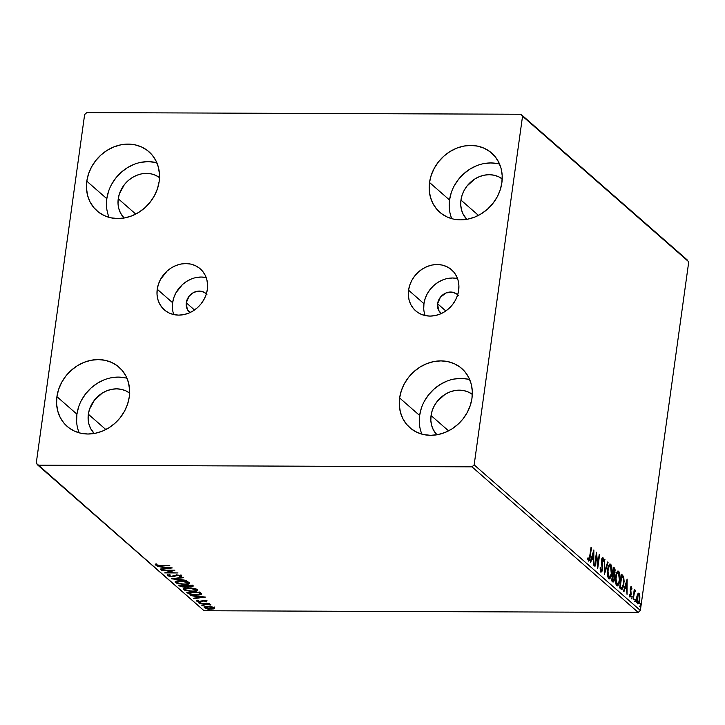 <?xml version="1.0" encoding="UTF-8"?>
<svg xmlns="http://www.w3.org/2000/svg" width="725" height="725" viewBox="0 0 725 725"><rect width="100%" height="100%" fill="white"/><g stroke="black" fill="none" stroke-linecap="round" stroke-linejoin="round"><path stroke-width="1.09" d="M440.845 313.164L440.818 313.137A12.425 10.812 131.2 0 0 441.326 313.544L438.598 310.273L437.583 303.739L445.821 310.962L437.583 303.739A12.425 10.812 131.2 0 1 445.377 293.244A12.425 10.812 131.2 0 1 457.194 294.432A12.425 10.812 131.2 0 1 457.665 294.876M206.915 294.54L205.383 293.072L201.514 291.305L197.055 291.287L192.696 293.027L189.089 296.262L186.262 302.778L194.499 310.001L186.262 302.778A12.425 10.812 131.2 0 1 194.055 292.284A12.425 10.812 131.2 0 1 205.873 293.471A12.425 10.812 131.2 0 1 206.344 293.924M457.511 278.545A27.26 23.707 -48.8 0 0 423.953 303.684L408.565 290.208A27.26 23.707 131.2 0 1 425.657 267.181A27.26 23.707 131.2 0 1 451.575 269.8A27.26 23.707 131.2 0 1 458.671 290.399L457.493 295.428L455.4 300.259L452.463 304.708L448.802 308.596L444.561 311.786L439.903 314.152L435 315.602L430.043 316.082L425.222 315.565L420.727 314.079L416.721 311.687L413.368 308.46L410.794 304.545L409.099 300.077L408.347 295.238L408.565 290.208L409.743 285.179L411.836 280.348L414.772 275.899L418.425 272.011L422.666 268.821L427.333 266.456L432.236 265.006L437.193 264.525L442.014 265.042L446.509 266.528L450.515 268.921L453.859 272.147L456.433 276.062L458.137 280.53L458.889 285.369L458.671 290.399A27.26 23.707 131.2 0 1 441.579 313.427A27.26 23.707 131.2 0 1 415.652 310.808A27.26 23.707 131.2 0 1 408.565 290.208L423.953 303.684A27.26 23.707 -48.8 0 0 425.113 315.547M206.19 277.584A27.26 23.707 -48.8 0 0 172.632 302.733L157.234 289.248A27.26 23.707 131.2 0 1 174.335 266.229A27.26 23.707 131.2 0 1 200.254 268.839A27.26 23.707 131.2 0 1 207.35 289.438L206.172 294.468L204.069 299.298L201.142 303.748L197.481 307.645L193.24 310.835L188.582 313.2L183.67 314.65L178.712 315.121L173.9 314.605L169.396 313.127L165.4 310.726L162.047 307.509L159.473 303.585L157.778 299.126L157.017 294.278L157.234 289.248L158.422 284.227L160.515 279.397L167.103 271.05L171.345 267.86L176.012 265.495L180.915 264.045L185.872 263.565L190.693 264.081L195.188 265.567L199.185 267.969L202.538 271.186L205.112 275.101L206.815 279.569L207.567 284.408L207.35 289.438A27.26 23.707 131.2 0 1 190.258 312.466A27.26 23.707 131.2 0 1 164.33 309.856A27.26 23.707 131.2 0 1 157.234 289.248L172.632 302.733A27.26 23.707 -48.8 0 0 173.782 314.587M126.984 378.278A39.358 34.229 -48.8 0 0 76.922 414.183L56.912 396.657A39.358 34.229 131.2 0 1 81.599 363.415A39.358 34.229 131.2 0 1 119.018 367.185A39.358 34.229 131.2 0 1 129.267 396.928L127.564 404.188L124.537 411.166L120.296 417.582L115.021 423.21L108.895 427.813L102.162 431.23L95.084 433.323L87.924 434.012L80.964 433.269L74.476 431.13L68.703 427.659L63.854 423.01L60.139 417.355L57.692 410.912L56.604 403.925L56.912 396.657L58.616 389.397L61.643 382.428L65.884 376.003L71.159 370.384L77.285 365.772L84.018 362.355L91.096 360.271L98.256 359.582L105.216 360.316L111.704 362.464L117.486 365.926L122.326 370.575L126.041 376.23L128.488 382.682L129.576 389.669L129.267 396.928A39.358 34.229 131.2 0 1 104.581 430.179A39.358 34.229 131.2 0 1 67.162 426.4A39.358 34.229 131.2 0 1 56.912 396.657L76.922 414.183L76.605 421.442M499.597 164.113A39.358 34.229 -48.8 0 0 449.536 200.018L429.526 182.501A39.358 34.229 131.2 0 1 454.203 149.259A39.358 34.229 131.2 0 1 491.632 153.029A39.358 34.229 131.2 0 1 501.872 182.773L500.177 190.032L497.151 197.01L492.909 203.426L487.626 209.054L481.509 213.657L474.775 217.074L467.698 219.167L460.538 219.856L453.578 219.113L447.089 216.965L441.308 213.503L436.468 208.854L432.752 203.199L430.306 196.747L429.218 189.76L429.526 182.501L431.23 175.242L434.257 168.263L438.489 161.847L443.772 156.219L449.899 151.616L456.632 148.199L463.71 146.106L470.869 145.417L477.82 146.16L484.318 148.308L490.091 151.77L494.93 156.419L498.646 162.074L501.102 168.517L502.189 175.513L501.872 182.773A39.358 34.229 131.2 0 1 477.195 216.014A39.358 34.229 131.2 0 1 439.767 212.244A39.358 34.229 131.2 0 1 429.526 182.501L449.536 200.018L449.219 207.287M469.7 379.583A39.358 34.229 -48.8 0 0 419.63 415.488L399.629 397.962A39.358 34.229 131.2 0 1 424.306 364.72A39.358 34.229 131.2 0 1 461.734 368.49A39.358 34.229 131.2 0 1 471.975 398.243L470.271 405.502L467.244 412.471L463.012 418.896L457.729 424.515L451.612 429.127L444.878 432.535L437.791 434.628L430.641 435.317L423.681 434.574L417.192 432.435L411.41 428.973L406.571 424.324L402.855 418.66L400.408 412.217L399.312 405.23L399.629 397.962L401.333 390.702L404.36 383.733L408.592 377.308L413.875 371.689L420.002 367.077L426.735 363.669L433.813 361.576L440.963 360.887L447.923 361.63L454.421 363.769L460.194 367.231L465.033 371.88L468.749 377.544L471.205 383.987L472.292 390.974L471.975 398.243A39.358 34.229 131.2 0 1 447.298 431.484A39.358 34.229 131.2 0 1 409.87 427.714A39.358 34.229 131.2 0 1 399.629 397.962L419.63 415.488L419.322 422.748M156.89 162.808A39.358 34.229 -48.8 0 0 106.82 198.713L86.81 181.196A39.358 34.229 131.2 0 1 111.496 147.945A39.358 34.229 131.2 0 1 148.924 151.724A39.358 34.229 131.2 0 1 159.165 181.468L157.461 188.727L154.434 195.696L150.202 202.121L144.918 207.74L138.792 212.352L132.059 215.769L124.981 217.863L117.822 218.542L110.871 217.808L104.373 215.66L98.6 212.198L93.761 207.549L90.045 201.894L87.589 195.442L86.502 188.455L86.81 181.196L88.513 173.937L91.54 166.958L95.782 160.542L101.065 154.914L107.182 150.311L113.916 146.894L120.993 144.801L128.153 144.112L135.113 144.855L141.602 147.003L147.383 150.465L152.223 155.114L155.938 160.769L158.385 167.212L159.473 174.208L159.165 181.468A39.358 34.229 131.2 0 1 134.488 214.709A39.358 34.229 131.2 0 1 97.059 210.939A39.358 34.229 131.2 0 1 86.81 181.196L106.82 198.713L106.512 205.972M159.681 177.734L155.73 175.359L151.289 173.891L146.532 173.384L141.629 173.855L136.789 175.287L132.186 177.625L127.99 180.779L124.374 184.63L119.407 193.792L118.247 198.759L118.03 203.725L118.773 208.51L120.45 212.923L124.102 218.017A26.934 23.418 131.2 0 1 118.247 198.759L135.747 214.083L118.247 198.759A26.934 23.418 131.2 0 1 134.333 176.411A26.934 23.418 131.2 0 1 159.509 177.598M472.501 394.5L468.549 392.134L464.1 390.666L459.342 390.159L454.448 390.63L449.6 392.062L444.996 394.4L437.193 401.396L434.293 405.792L432.227 410.567L431.058 415.534L430.84 420.5L431.593 425.285L433.269 429.689L436.912 434.792A26.934 23.418 131.2 0 1 431.058 415.534L448.558 430.858L431.058 415.534A26.934 23.418 131.2 0 1 447.144 393.177A26.934 23.418 131.2 0 1 472.319 394.373M502.398 179.039L498.447 176.664L494.006 175.205L489.239 174.698L484.345 175.169L479.497 176.601L474.893 178.93L467.09 185.935L464.19 190.331L462.124 195.097L460.955 200.064L460.747 205.03L461.49 209.815L463.166 214.228L466.809 219.331A26.934 23.418 131.2 0 1 460.955 200.064L478.455 215.388L460.955 200.064A26.934 23.418 131.2 0 1 477.041 177.716A26.934 23.418 131.2 0 1 502.217 178.903M129.784 393.195L125.833 390.829L121.392 389.361L116.634 388.854L111.732 389.325L106.892 390.757L102.279 393.095L94.477 400.091L89.51 409.253L88.341 414.22L88.133 419.195L88.876 423.971L90.552 428.384L94.205 433.487A26.934 23.418 131.2 0 1 88.341 414.22L105.85 429.553L88.341 414.22A26.934 23.418 131.2 0 1 104.436 391.872A26.934 23.418 131.2 0 1 129.603 393.059M687.119 259.822L520.912 114.251L86.81 112.602L84.635 114.55L36.25 463.212L37.881 465.178L471.984 466.837L638.19 612.398L204.087 610.749L37.881 465.178L471.984 466.837L474.159 464.879L522.544 116.218L688.75 261.788L640.365 610.45L474.159 464.879L522.544 116.218L520.912 114.251L86.81 112.602L84.635 114.55L36.25 463.212L204.087 610.749L638.19 612.398L640.365 610.45L688.75 261.788L520.912 114.251L687.119 259.822M211.7 606.852L206.997 606.499L204.142 607.215L205.474 608.384L209.072 609.063L213.322 608.964L214.654 608.13L212.561 607.043L207.839 606.49C205.066 606.463 203.897 606.907 204.341 607.795L210.875 609.145L213.938 608.81L214.428 607.84L211.7 606.852M199.819 603.689L210.93 604.868L208.537 604.079L209.969 604.088L209.561 603.726L199.819 603.689L210.848 604.994L208.537 604.079L209.969 604.088L209.561 603.726L199.819 603.689M206.861 601.206L203.136 600.508L199.638 601.505L197.852 601.07L198.306 600.572L196.593 600.672L198.831 601.777L201.459 601.822L203.979 600.871L206.272 601.904L206.861 601.206L203.517 600.508L199.928 601.514L197.173 600.363L196.702 601.107L200.39 601.877L203.979 600.871L206.272 601.904L206.861 601.206L206.272 601.904M187.884 593.231L190.276 594.382L194.635 595.007L199.81 594.853L201.577 594.02L199.955 592.18L186.633 592.135L187.884 593.231L187.993 592.443L187.884 593.231C189.805 594.491 192.651 595.098 196.439 595.062C199.239 595.125 200.943 594.781 201.577 594.02L199.955 592.18L186.633 592.135L187.884 593.231M178.622 585.12L180.534 586.534L184.404 587.187L187.304 586.452L192.352 586.77L193.058 586.289L191.944 585.166L178.622 585.12L179.691 586.063L184.748 587.187L187.304 586.452L190.648 586.906C192.741 586.915 193.43 586.552 192.705 585.836L191.944 585.166L178.622 585.12M171.372 578.768L186.488 580.39L174.616 578.813L183.416 577.698L182.972 577.308L171.435 578.831L186.488 580.39L174.616 578.813L183.416 577.698L182.972 577.308L171.372 578.768M161.974 570.539L171.888 570.575L164.666 572.904L177.997 572.949L167.647 572.551L174.888 570.231L161.557 570.176L171.888 570.575L164.666 572.904L177.997 572.949L167.647 572.551L174.888 570.231L161.974 570.539M160.569 565.418L157.37 565.219L156.464 564.775L156.953 564.204L155.712 564.014L155.195 564.902L157.307 565.618L169.849 565.817L160.569 565.418L156.555 564.902L156.953 564.204L155.712 564.014L155.195 564.902L160.85 565.781L169.433 565.455L160.569 565.418M172.269 567.929L157.207 566.37L162.491 567.267L164.004 568.59L160.279 569.062L160.733 569.451L172.269 567.929L157.207 566.37L162.491 567.267L164.004 568.59L160.279 569.062L160.733 569.451L172.269 567.929M181.757 575.07L180.434 576.756L181.649 575.849L177.58 574.998L171.961 576.42L168.943 575.75L170.321 575.025L169.315 574.726L167.611 575.777L172.033 576.783L177.815 575.36L180.126 575.732L179.292 576.466L180.434 576.756L181.54 576.411L181.495 575.741L177.063 575.007L170.982 576.366L168.943 575.75L170.321 575.025L168.889 574.798L167.566 575.233L167.611 575.777L167.692 575.152L167.611 575.777L172.351 576.783L178.051 575.36L180.371 576.013L180.48 575.233M180.253 580.788L175.142 581.785L176.991 583.389L184.458 584.413L189.624 583.417L189.234 582.501L187.086 581.613L180.253 580.788C176.438 580.752 174.816 581.35 175.387 582.583L184.458 584.413C188.328 584.459 189.968 583.852 189.361 582.61L180.253 580.788M188.264 587.803L183.153 588.8L184.993 590.404L192.469 591.437L197.635 590.431L197.236 589.516L195.097 588.627L188.264 587.803C184.449 587.776 182.827 588.374 183.398 589.597L192.469 591.437C196.339 591.473 197.979 590.866 197.372 589.624L188.264 587.803M205.547 597.083L190.494 595.524L195.768 596.412L197.282 597.744L193.566 598.207L194.019 598.605L205.547 597.083L190.494 595.524L195.768 596.412L197.282 597.744L193.566 598.207L194.019 598.605L205.547 597.083M199.448 602.538L198.94 602.964L200.789 603.073L198.677 602.838M202.619 605.321L202.112 605.747L203.961 605.855L201.858 605.62M207.803 609.861L207.296 610.287L209.144 610.387L207.033 610.16M638.136 593.331L638.942 593.376L637.601 594.056L636.641 597.708L636.903 602.683L637.873 603.934L638.897 602.992L639.903 597.971L639.26 593.775L638.598 593.195L637.601 594.056L636.704 597.255L637.946 603.943M635.381 590.259L633.967 591.274L634.638 589.797L634.221 589.434L633.251 599.82L634.33 592.751L635.653 590.875L635.118 590.204L634.429 591.274L634.221 589.434L633.251 599.82L634.257 593.068L635.653 590.875L635.209 590.177M631.375 586.743L630.224 588.682L630.714 594.609L629.989 595.778L629.309 595.778L629.989 595.778L629.563 594.228L629.2 594.953L629.862 597.056L631.14 594.926L630.659 594.917L631.14 594.926L630.886 591.392L630.279 591.382L630.886 591.392L630.614 589.996L630.134 589.996L631.23 588.002L631.62 589.516L631.982 588.872L631.375 586.743L630.65 587.096L630.179 589.09L630.605 595.153L629.989 595.778L629.563 594.228L629.2 594.953L629.962 597.128L631.185 594.518L630.732 588.555L631.276 588.048L631.62 589.516L631.982 588.872L631.14 586.643M620.899 588.999L622.132 589.271L622.974 587.93L624.134 581.377L623.708 576.901L621.543 574.191L619.639 587.903L621.733 589.407L623.89 584.123L623.572 576.529L621.543 574.191L619.639 587.903L620.899 588.999M614.002 573.738L613.395 574.798L614.157 574.807L615.063 572.333L614.592 572.324L615.063 572.333L614.302 567.847L613.531 567.838L614.302 567.847L613.531 567.177L611.637 580.888L613.287 582.003L614.519 579.058L614.157 574.807L615.162 570.158L614.791 568.463L613.531 567.177L611.637 580.888L613.142 582.03M604.378 574.535L608.076 562.401L607.632 562.002L604.877 571.255L604.559 559.319L604.378 574.535L608.076 562.401L607.632 562.002L604.877 571.255L604.559 559.319L604.378 574.535M594.989 566.316L596.403 556.111L597.681 568.672L599.584 554.96L599.176 554.598L597.753 564.82L596.476 552.242L594.572 565.953L594.989 566.316L596.403 556.111L597.681 568.672L599.584 554.96L599.176 554.598L597.753 564.82L596.476 552.242L594.989 566.316M588.501 561.023C589.425 561.032 589.969 559.718 590.15 557.081L589.688 557.081L590.15 557.081L591.437 547.828L591.02 547.457L589.289 559.111L588.618 559.537L588.057 557.679L587.703 558.549L588.501 561.023L589.624 560.026L591.437 547.828L591.02 547.457L589.76 556.582L588.691 559.618L588.057 557.679L587.703 558.549L588.809 561.168M593.857 549.94L590.222 562.138L590.676 562.537L591.836 558.622L593.349 559.954L593.748 565.228L593.857 549.94L590.222 562.138L590.676 562.537L591.836 558.622L593.349 559.954L593.748 565.228L593.857 549.94M600.318 570.457L601.079 570.466L600.554 567.439L600.119 567.838L600.916 571.898L601.705 571.744L602.321 570.412L602.638 566.515L601.958 560.171L602.747 558.912L603.227 561.304L603.599 559.772L602.828 557.434L601.75 558.803L602.194 568.445L601.224 570.548L600.554 567.439L600.119 567.838L600.382 570.765L601.233 572.034L600.472 572.034M609.743 564.15L610.658 564.268C609.136 563.978 608.112 565.799 607.604 569.741L607.613 576.094L609.19 578.949L610.613 577.58L611.556 574.508L611.719 566.714L610.894 564.521L609.643 564.204L608.52 565.944L607.604 569.741C607.043 573.629 607.405 576.611 608.692 578.704L609.263 578.949M617.754 571.164L618.67 571.282C617.147 570.992 616.123 572.813 615.616 576.756L615.625 583.108L617.202 585.963L618.624 584.595L619.567 581.522L619.73 573.729L618.905 571.536L617.655 571.228L616.531 572.958L615.616 576.756C615.054 580.643 615.416 583.634 616.703 585.718L617.274 585.972M627.143 579.094L623.509 591.292L623.962 591.691L625.122 587.776L626.636 589.099L627.034 594.373L627.143 579.094L623.509 591.292L623.962 591.691L625.122 587.776L626.636 589.099L627.034 594.373L627.143 579.094M631.838 598.787L632.073 596.457L631.937 598.832L631.176 598.823M635.018 601.569L635.254 599.24L635.118 601.614L634.357 601.605M640.202 606.1L640.438 603.78L640.293 606.145L639.532 606.145M155.114 162.373L148.163 161.639L141.003 162.318M133.926 164.412L127.192 167.828L121.066 172.441L115.782 178.06L111.55 184.485M108.523 191.454L106.82 198.713A39.358 34.229 -48.8 0 0 109.094 217.373M467.933 379.148L460.973 378.405L453.814 379.093M446.736 381.187L440.002 384.603L433.885 389.207L428.602 394.835L424.361 401.251M421.334 408.229L419.63 415.488A39.358 34.229 -48.8 0 0 421.914 434.148M497.83 163.687L490.87 162.944L483.72 163.632M476.633 165.726L469.9 169.133L463.782 173.746L458.499 179.365L454.267 185.79M451.231 192.759L449.536 200.018A39.358 34.229 -48.8 0 0 451.811 218.678M125.217 377.843L118.266 377.1L111.106 377.788M104.028 379.882L97.295 383.298L91.169 387.902L85.885 393.53L81.653 399.946M78.626 406.924L76.922 414.183A39.358 34.229 -48.8 0 0 79.197 432.834M588.963 559.627L588.428 560.951M587.803 559.174L588.446 559.174L587.803 559.174M587.685 559.174L588.22 559.609M588.075 559.673L588.691 559.618M588.365 561.014L588.972 559.582M593.132 552.359L593.123 553.275L593.132 552.359M593.068 558.386L593.05 559.682L593.068 558.386M591.274 558.622L591.836 558.622L591.274 558.622M591.6 557.507L593.367 558.386L591.6 557.507M593.431 553.275L593.367 558.386L591.645 557.371L592.216 557.371L593.431 553.275L592.86 553.275L593.431 553.275L593.367 558.386L592.216 557.371L593.431 553.275M596.077 555.151L596.168 556.111L596.077 555.151M597.228 564.82L597.753 564.82L597.228 564.82M599.122 554.96L599.584 554.96L599.122 554.96M597.454 564.82L597.327 565.781L597.454 564.82M595.941 556.111L596.403 556.111L595.941 556.111M600.916 571.898C601.723 572.143 602.276 571.237 602.566 569.179L602.094 569.179L602.566 569.179L602.285 563.978L601.723 563.968L602.285 563.978L601.505 560.171L602.747 558.912L603.227 561.304L603.662 560.742L603.182 560.742L603.662 560.742L602.946 557.507L602.393 557.507L602.946 557.507L601.542 559.863L601.46 562.138L602.158 568.799L600.771 570.466M600.545 570.557L601.079 570.466M601.986 558.903L602.747 558.912M601.542 570.457L600.862 571.844M600.69 571.971L601.56 570.403M604.55 559.709L605.013 559.709L604.55 559.709M607.514 562.401L608.076 562.401L607.514 562.401M604.686 571.255L604.405 572.179L604.686 571.255M608.692 578.704C610.214 579.039 611.238 577.245 611.755 573.303L611.284 573.303L611.755 573.303C612.335 569.37 611.963 566.361 610.658 564.268L610.133 564.032M610.658 564.268L609.897 564.258L611.402 568.201L611.338 572.94C610.93 576.121 610.106 577.571 608.873 577.29L607.749 576.81M610.151 576.882L608.873 578.84M610.994 566.877L609.653 564.095M608.946 578.795L610.223 576.683M610.595 565.355L610.359 564.847M608.719 577.453L608.112 577.281L609.308 577.481L607.559 570.095L608.021 570.095C608.429 566.932 609.254 565.464 610.477 565.681L611.266 573.43L610.078 576.982L608.683 577.082L607.894 574.191L608.175 569.125L609.426 565.862L610.078 565.509L610.84 566.171M608.175 566.633L608.9 565.654M609.109 565.545L608.447 566.153M607.768 576.855L608.873 577.29M614.347 569.578L613.531 567.838L614.592 569.986L614.646 571.989L612.652 573.52L613.359 573.529L612.679 573.339L613.758 568.944L614.383 573.131L613.957 573.756L613.142 573.339L613.758 568.944L613.287 568.944L614.338 569.478M612.707 581.831C613.595 582.238 614.202 581.314 614.519 579.058L614.048 579.048L614.519 579.058L614.157 574.807L613.395 574.798L613.604 575.387M613.477 580.444L612.752 581.867M612.67 581.921L613.495 580.39M613.685 575.686L614.166 573.122M613.132 579.647L612.797 580.353M611.954 580.254L613.25 580.544L611.782 579.846L612.951 574.744L613.794 575.668L614.102 578.695L612.716 580.263L612.244 579.846L612.951 574.744L612.489 574.744L613.794 575.668L614.175 577.87L613.558 580.353L612.716 580.263M613.531 573.339L612.788 573.674M612.652 573.566L613.359 573.529M616.703 585.718C618.226 586.063 619.25 584.259 619.766 580.317L619.295 580.317L619.766 580.317C620.346 576.384 619.975 573.375 618.67 571.282L618.144 571.055M618.67 571.282L617.908 571.273L618.86 573.194M618.162 583.897L616.884 585.854M619.005 573.892L617.655 571.11M616.957 585.809L618.235 583.697M618.606 572.369L618.371 571.862M616.73 584.468L615.761 583.824M616.187 573.647L616.912 572.668M617.12 572.56L616.458 573.167M618.488 572.705L619.349 579.955C618.942 583.136 618.117 584.595 616.884 584.305L616.123 584.305L617.319 584.495L615.57 577.109L616.033 577.109C616.44 573.946 617.265 572.478 618.488 572.705L619.413 575.215L619.467 578.94L618.733 582.683L617.292 584.495L616.341 583.435L615.842 580.181L616.649 574.381L617.437 572.877L618.488 572.705L617.319 572.523M615.779 583.87L616.884 584.305M623.237 578.206L621.461 574.789L622.358 574.907L621.597 574.907L622.811 576.52L623.572 576.529L622.811 576.52L623.101 577.472M623.418 584.123L623.89 584.123L623.418 584.123M621.117 589.38L622.385 587.458L621.325 589.298M622.385 587.458L622.548 586.96M619.938 587.25L621.678 587.875L619.938 587.25L620.7 587.25L620.256 586.86L621.769 575.967L623.391 578.242L623.473 583.761L622.104 587.748L619.784 586.86L620.256 586.86L621.769 575.967L623.174 577.626L623.473 583.761L621.851 587.875L620.219 587.486M626.418 581.513L626.409 582.429L626.418 581.513M626.346 587.54L626.337 588.836L626.346 587.54M624.56 587.776L625.122 587.776L624.56 587.776M624.887 586.661L626.654 587.54L624.887 586.661M626.717 582.429L626.654 587.54L624.932 586.525L625.494 586.525L626.717 582.429L626.146 582.429L626.717 582.429L626.654 587.54L625.494 586.525L626.717 582.429M630.759 586.924L631.076 587.948M629.345 595.841L629.989 595.778M631.131 588.229L630.732 586.888M632.155 596.503L631.294 596.457M634.62 590.25L635.653 590.875L634.692 591.382L634.774 590.503M633.722 593.068L634.257 593.068L633.722 593.068M633.251 596.448L633.713 596.448L633.251 596.448M633.849 591.89L634.384 591.428M635.336 599.285L634.475 599.24M637.502 603.744C638.607 604.043 639.359 602.765 639.74 599.919L639.269 599.919L639.74 599.919L639.831 596.004L639.323 596.004L639.831 596.004L638.517 593.186M638.942 593.376L638.181 593.376L638.843 594.681M638.39 602.412L637.601 603.762M638.861 594.754L638.1 593.304M637.474 603.853L638.507 602.058M638.761 594.382L638.498 593.775M636.831 602.421L637.674 602.511L636.65 597.627L637.864 595.035L638.498 594.482L639.015 594.935L639.45 598.179L638.906 601.397L637.946 602.638L637.112 597.627C637.393 595.479 637.946 594.473 638.77 594.609L639.323 599.566C639.051 601.696 638.498 602.683 637.674 602.511L636.786 602.375M637.239 594.817L637.873 594.509M637.946 594.554L637.284 594.754M640.51 603.816L639.649 603.771M609.308 565.509L610.477 565.681M637.202 602.638L637.674 602.511M637.728 594.482L638.77 594.609M156.473 564.639L156.935 564.748M155.286 564.24L155.195 564.902L155.286 564.24M155.712 564.014L155.195 564.902M156.546 564.141L156.473 564.666L156.546 564.141M164.874 568.164L164.049 568.264L164.874 568.164M160.796 568.989L160.733 569.451L160.796 568.989M164.113 567.802L164.004 568.59L164.113 567.802L163.17 566.986L164.113 567.802M169.088 567.947L165.191 568.436L164.077 567.077L169.133 567.603L165.191 568.436L164.031 567.421L169.088 567.947M172.804 570.222L171.907 570.493L172.804 570.222M167.738 571.853L167.647 572.551L167.738 571.853M167.702 572.125L166.841 572.125L167.702 572.125M167.538 574.653L167.611 575.777M168.943 575.75L168.961 574.789M180.28 575.84L179.292 576.466L180.434 576.756L180.38 575.931L181.649 575.623M179.401 575.686L180.389 575.061M176.646 575.034L176.574 575.568L176.646 575.034M176.683 574.789L175.758 576.013L175.867 575.233L174.381 575.822M168.852 575.514L167.837 575.079M167.72 574.988L169.133 575.596M174.118 575.868L176.257 575.007M189.705 583.226L189.361 582.61M189.56 582.809L188.065 583.362M188.011 582.619C188.437 583.607 187.113 584.087 184.05 584.051L179.447 583.598L176.737 582.574C176.311 581.595 177.616 581.124 180.67 581.151L184.757 581.504L188.011 582.619L188.11 581.939L188.038 583.389L184.458 584.413L176.737 582.574L176.891 581.686L180.724 580.798L188.255 583.072L188.282 582.474M176.737 582.574L175.495 581.794L175.387 582.583L175.314 581.613M175.051 581.985L175.387 582.583M175.287 581.586L177.099 582.601M187.838 583.408L189.733 582.628M176.601 581.459L177 580.906M176.746 581.069L176.574 582.402M193.067 586.38L192.705 585.836M192.814 585.048C193.539 585.773 192.85 586.126 190.757 586.126M187.286 585.954L184.331 586.824L180.869 585.9L180.453 585.12L185.564 585.691L185.636 585.147L186.062 586.262L186.171 585.61M180.752 585.791L179.8 585.274L179.691 586.063L179.628 585.12L181.123 585.918M185.863 586.362L187.367 585.836M191.382 586.117L192.868 585.873M185.836 585.048L186.18 585.546M190.992 585.528L191.427 585.9L191.527 585.166L191.59 586.308L190.204 586.543L186.724 585.51L191.047 585.166L191.427 585.9L189.932 586.543L186.724 585.51L190.992 585.528M186.153 585.664L185.672 584.903M186.062 586.262L183.117 586.743L180.398 585.483L185.355 585.501L186.071 586.326M197.717 590.241L197.372 589.624M197.572 589.824L196.076 590.386M196.022 589.633C196.448 590.621 195.125 591.102 192.062 591.065L187.458 590.612L184.748 589.588C184.322 588.609 185.627 588.138 188.681 588.165L192.768 588.519L196.022 589.633L196.122 588.954L196.049 590.404L192.469 591.437L184.748 589.588L184.902 588.7L188.736 587.812L196.267 590.087L196.294 589.488M184.748 589.588L183.507 588.818L183.398 589.597L183.325 588.627M183.062 588.999L183.398 589.597M183.298 588.6L185.102 589.615M195.85 590.422L197.744 589.652M184.612 588.473L185.011 587.921M184.757 588.084L184.585 589.425M201.423 593.576L196.031 594.699L190.303 593.866L188.853 592.896L199.058 592.18L199.275 592.778L199.357 592.18L200.091 593.82L199.384 591.999M199.919 594.065L201.514 593.512M199.529 592.126L200.091 593.82L196.031 594.699L190.902 594.074L188.409 592.497L199.003 592.543L199.991 594.056M202.502 596.766L198.478 597.59L197.318 596.575L202.502 596.766M198.161 597.309L197.327 597.418L198.161 597.309M194.083 598.143L194.019 598.605L194.083 598.143M197.39 596.956L197.282 597.744L197.39 596.956L196.457 596.14L197.39 596.956M206.969 600.427L205.8 601.007L206.716 600.98M205.692 601.224L205.193 601.687M201.242 601.07L202.71 600.527L201.758 601.768L201.867 600.98L200.499 601.097M197.789 600.762L196.964 600.427M196.783 600.508L196.702 601.107L196.783 600.508M197.173 600.363L196.702 601.107M197.852 601.07L198.306 600.572M196.928 600.409L197.907 600.789M200.136 603.146L200.209 602.611L200.136 603.146L200.907 602.847M203.317 605.928L203.39 605.393L203.317 605.928L204.078 605.629M214.537 607.052L214.428 607.84M213.938 608.81L214.047 608.021L213.368 608.193M205.538 607.804L205.655 607.197L208.292 606.49L213.386 608.058L210.123 608.783L205.538 607.804C205.266 607.142 206.163 606.825 208.247 606.852L213.232 607.831L213.304 607.26L213.232 607.831C213.467 608.493 212.543 608.81 210.458 608.783L204.45 607.015L204.341 607.795L204.423 606.979M204.377 606.934L205.583 607.604M212.697 608.284L214.482 607.84M213.232 607.831L213.494 607.332M205.492 606.653L205.374 607.487M208.492 610.459L208.564 609.924L208.492 610.459L209.262 610.16M198.478 597.59L197.318 596.575L202.366 597.101L198.478 597.59M474.159 464.879L640.365 610.45L638.19 612.398L471.984 466.837L474.159 464.879M172.414 307.763L172.632 302.733L173.81 297.703L175.903 292.873L182.492 284.526L186.733 281.336L191.4 278.971M196.303 277.521L201.26 277.05L206.081 277.557M186.262 302.778L187.277 309.321L189.995 312.584A12.425 10.812 131.2 0 1 189.497 312.176A12.425 10.812 131.2 0 1 186.262 302.778M442.721 279.932L438.063 282.297L433.822 285.487L430.161 289.384L427.224 293.833L425.131 298.664L423.953 303.684L423.735 308.714M457.403 278.518L452.581 278.001L447.624 278.482M440.818 313.137A12.425 10.812 131.2 0 1 437.583 303.739L440.41 297.214L446.138 292.909L452.835 292.266L456.705 294.033L458.236 295.501M156.464 564.712L156.573 563.932M205.755 601.36L205.864 600.572M197.771 600.907L197.88 600.119M209.643 604.741L209.752 603.961"/></g></svg>
